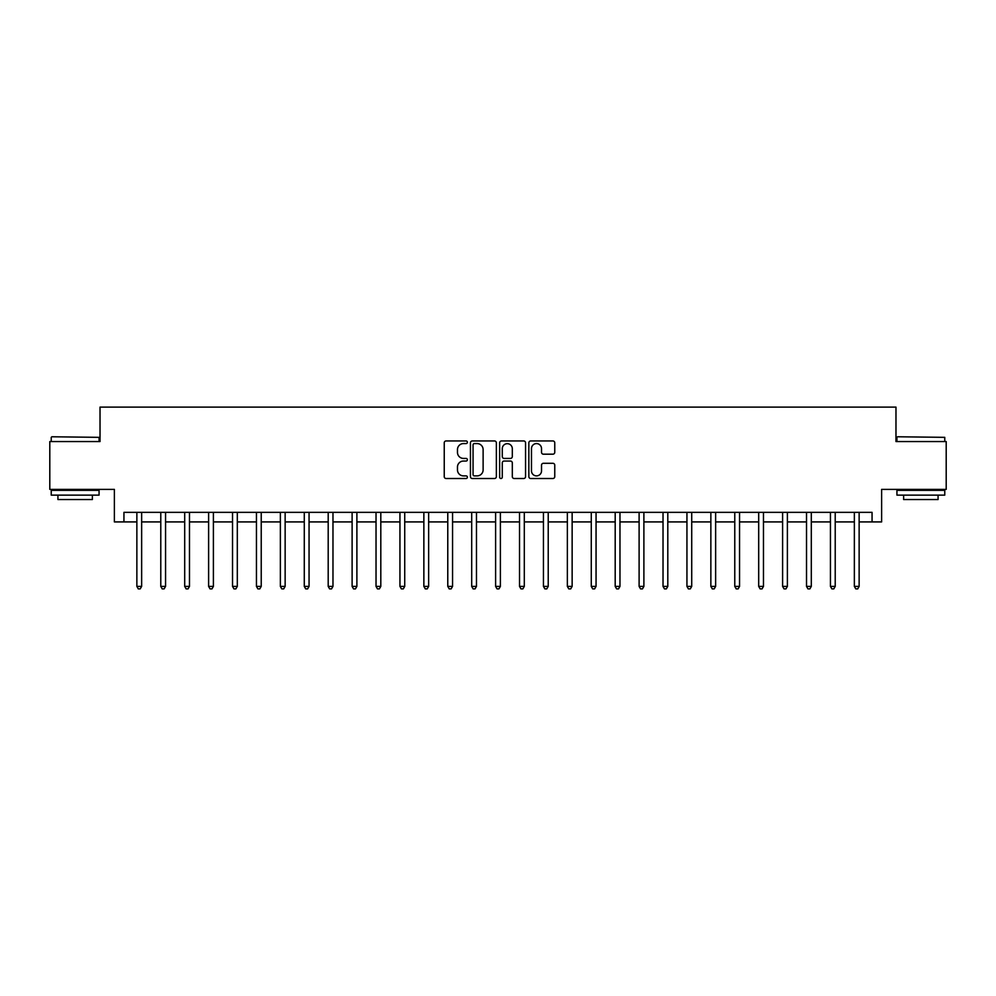 <?xml version="1.0" encoding="UTF-8"?>
<svg xmlns="http://www.w3.org/2000/svg" width="996" height="996" viewBox="0 0 996 996"><rect width="100%" height="100%" fill="white"/><g stroke="black" fill="none" stroke-linecap="round" stroke-linejoin="round"><path stroke-width="1.49" d="M467.385 442.261A1.32 1.32 0 0 0 466.078 440.954L446.121 440.954A1.88 1.88 0 0 0 444.241 442.834L444.241 476.636A1.88 1.88 0 0 0 446.121 478.516L466.078 478.516A1.32 1.32 0 0 0 467.385 477.196A1.32 1.32 0 0 0 466.078 475.889L463.489 475.889A6.013 6.013 0 0 1 457.475 469.875L457.475 467.062A6.013 6.013 0 0 1 463.489 461.048L466.078 461.048A1.32 1.32 0 0 0 467.385 459.729A1.32 1.32 0 0 0 466.078 458.421L463.489 458.421A6.013 6.013 0 0 1 457.475 452.408L457.475 449.594A6.013 6.013 0 0 1 463.489 443.581L466.078 443.581A1.32 1.32 0 0 0 467.385 442.261M552.892 454.188A1.88 1.88 0 0 0 554.76 452.321L554.76 442.834A1.88 1.88 0 0 0 552.892 440.954L530.731 440.954A1.88 1.88 0 0 0 528.851 442.834L528.851 476.636A1.88 1.88 0 0 0 530.731 478.516L552.892 478.516A1.88 1.88 0 0 0 554.76 476.636L554.76 465.182A1.88 1.88 0 0 0 552.892 463.302L543.405 463.302A1.88 1.88 0 0 0 541.525 465.182L541.525 470.859A5.03 5.03 0 0 1 536.495 475.889A5.03 5.03 0 0 1 531.478 470.859L531.478 448.611A5.03 5.03 0 0 1 536.495 443.581A5.03 5.03 0 0 1 541.525 448.611L541.525 452.321A1.88 1.88 0 0 0 543.405 454.188L552.892 454.188M123.94 521.916L123.94 512.355L872.06 512.355L872.06 521.916L881.622 521.916L881.622 489.385L946.2 489.385L946.2 441.552L895.977 441.552L895.977 407.115L100.023 407.115L100.023 441.552L49.8 441.552L49.8 489.385L114.378 489.385L114.378 521.916L136.863 521.916M496.357 442.834A1.88 1.88 0 0 0 494.477 440.954L472.316 440.954A1.88 1.88 0 0 0 470.436 442.834L470.436 476.636A1.88 1.88 0 0 0 472.316 478.516L494.477 478.516A1.88 1.88 0 0 0 496.357 476.636L496.357 442.834M501.523 440.954L523.684 440.954A1.88 1.88 0 0 1 525.564 442.834L525.564 476.636A1.88 1.88 0 0 1 523.684 478.516L514.197 478.516A1.88 1.88 0 0 1 512.317 476.636L512.317 462.928A1.88 1.88 0 0 0 510.438 461.048L504.15 461.048A1.88 1.88 0 0 0 502.27 462.928L502.27 477.196A1.32 1.32 0 0 1 500.963 478.516A1.32 1.32 0 0 1 499.643 477.196L499.643 442.834A1.88 1.88 0 0 1 501.523 440.954M141.644 521.916L160.779 521.916M165.56 521.916L184.696 521.916M189.477 521.916L208.612 521.916M213.393 521.916L232.529 521.916M237.309 521.916L256.445 521.916M261.226 521.916L280.362 521.916M285.142 521.916L304.278 521.916M309.059 521.916L328.194 521.916M332.975 521.916L352.111 521.916M356.892 521.916L376.027 521.916M380.808 521.916L399.944 521.916M404.725 521.916L423.86 521.916M428.641 521.916L447.777 521.916M452.558 521.916L471.693 521.916M476.474 521.916L495.61 521.916M500.39 521.916L519.526 521.916M524.307 521.916L543.442 521.916M548.223 521.916L567.359 521.916M572.14 521.916L591.275 521.916M596.056 521.916L615.192 521.916M619.973 521.916L639.108 521.916M643.889 521.916L663.025 521.916M667.806 521.916L686.941 521.916M691.722 521.916L710.858 521.916M715.638 521.916L734.774 521.916M739.555 521.916L758.691 521.916M763.471 521.916L782.607 521.916M787.388 521.916L806.523 521.916M811.304 521.916L830.44 521.916M835.221 521.916L854.356 521.916M859.137 521.916L872.06 521.916M474.382 443.581A1.32 1.32 0 0 0 473.063 444.901L473.063 474.569A1.32 1.32 0 0 0 474.382 475.889L477.109 475.889A6.013 6.013 0 0 0 483.122 469.875L483.122 449.594A6.013 6.013 0 0 0 477.109 443.581L474.382 443.581M512.317 448.698A5.03 5.03 0 0 0 507.3 443.681A5.03 5.03 0 0 0 502.27 448.698L502.27 456.542A1.88 1.88 0 0 0 504.15 458.421L510.438 458.421A1.88 1.88 0 0 0 512.317 456.542L512.317 448.698M141.88 512.355L141.781 512.591A1.917 1.917 90 0 0 141.644 513.301L141.644 586.395L136.863 586.395L136.863 513.301A1.917 1.917 90 0 0 136.713 512.591L136.626 512.355M141.644 586.395L140.199 588.885L138.295 588.885L136.863 586.395M165.797 512.355L165.697 512.591A1.917 1.917 90.3 0 0 165.56 513.301L165.56 586.395L160.779 586.395L160.779 513.301A1.917 1.917 90.3 0 0 160.63 512.591L160.543 512.355M165.56 586.395L164.116 588.885L162.211 588.885L160.779 586.395M189.713 512.355L189.614 512.591A1.917 1.917 90.3 0 0 189.477 513.301L189.477 586.395L184.696 586.395L184.696 513.301A1.917 1.917 90.3 0 0 184.546 512.591L184.459 512.355M189.477 586.395L188.045 588.885L186.128 588.885L184.696 586.395M213.63 512.355L213.53 512.591A1.917 1.917 90.3 0 0 213.393 513.301L213.393 586.395L208.612 586.395L208.612 513.301A1.917 1.917 90.3 0 0 208.463 512.591L208.376 512.355M213.393 586.395L211.961 588.885L210.044 588.885L208.612 586.395M237.546 512.355L237.446 512.591A1.917 1.917 90.3 0 0 237.309 513.301L237.309 586.395L232.529 586.395L232.529 513.301A1.917 1.917 90.3 0 0 232.392 512.591L232.292 512.355M237.309 586.395L235.878 588.885L233.96 588.885L232.529 586.395M51.804 436.771L99.065 437.344L51.804 436.771M75.148 495.124L51.232 495.124L51.232 490.343L99.065 490.343L99.065 495.124L75.148 495.124M92.367 495.124L92.367 499.531L57.93 499.531L57.93 495.124M897.508 436.771L944.768 437.344L897.508 436.771M920.852 495.124L896.935 495.124L896.935 490.343L944.768 490.343L944.768 495.124L920.852 495.124M938.07 495.124L938.07 499.531L903.633 499.531L903.633 495.124M261.462 512.355L261.363 512.591A1.917 1.917 90.3 0 0 261.226 513.301L261.226 586.395L256.445 586.395L256.445 513.301A1.917 1.917 90.3 0 0 256.308 512.591L256.209 512.355M261.226 586.395L259.794 588.885L257.877 588.885L256.445 586.395M285.379 512.355L285.279 512.591A1.917 1.917 90.3 0 0 285.142 513.301L285.142 586.395L280.362 586.395L280.362 513.301A1.917 1.917 90.3 0 0 280.225 512.591L280.125 512.355M285.142 586.395L283.711 588.885L281.793 588.885L280.362 586.395M309.295 512.355L309.196 512.591A1.917 1.917 90.3 0 0 309.059 513.301L309.059 586.395L304.278 586.395L304.278 513.301A1.917 1.917 90.3 0 0 304.141 512.591L304.041 512.355M309.059 586.395L307.627 588.885L305.71 588.885L304.278 586.395M333.212 512.355L333.112 512.591A1.917 1.917 90.3 0 0 332.975 513.301L332.975 586.395L328.194 586.395L328.194 513.301A1.917 1.917 90.3 0 0 328.058 512.591L327.958 512.355M332.975 586.395L331.544 588.885L329.626 588.885L328.194 586.395M357.128 512.355L357.029 512.591A1.917 1.917 90.3 0 0 356.892 513.301L356.892 586.395L352.111 586.395L352.111 513.301A1.917 1.917 90.3 0 0 351.974 512.591L351.874 512.355M356.892 586.395L355.46 588.885L353.543 588.885L352.111 586.395M381.045 512.355L380.945 512.591A1.917 1.917 90.3 0 0 380.808 513.301L380.808 586.395L376.027 586.395L376.027 513.301A1.917 1.917 90.3 0 0 375.89 512.591L375.791 512.355M380.808 586.395L379.376 588.885L377.459 588.885L376.027 586.395M404.961 512.355L404.862 512.591A1.917 1.917 90.3 0 0 404.725 513.301L404.725 586.395L399.944 586.395L399.944 513.301A1.917 1.917 90.3 0 0 399.807 512.591L399.707 512.355M404.725 586.395L403.293 588.885L401.376 588.885L399.944 586.395M428.878 512.355L428.778 512.591A1.917 1.917 90.3 0 0 428.641 513.301L428.641 586.395L423.86 586.395L423.86 513.301A1.917 1.917 90.3 0 0 423.723 512.591L423.624 512.355M428.641 586.395L427.209 588.885L425.292 588.885L423.86 586.395M452.794 512.355L452.694 512.591A1.917 1.917 90.3 0 0 452.558 513.301L452.558 586.395L447.777 586.395L447.777 513.301A1.917 1.917 90.3 0 0 447.64 512.591L447.54 512.355M452.558 586.395L451.126 588.885L449.208 588.885L447.777 586.395M476.711 512.355L476.611 512.591A1.917 1.917 90.3 0 0 476.474 513.301L476.474 586.395L471.693 586.395L471.693 513.301A1.917 1.917 90.3 0 0 471.556 512.591L471.457 512.355M476.474 586.395L475.042 588.885L473.125 588.885L471.693 586.395M500.627 512.355L500.527 512.591A1.917 1.917 90.3 0 0 500.39 513.301L500.39 586.395L495.61 586.395L495.61 513.301A1.917 1.917 90.3 0 0 495.473 512.591L495.373 512.355M500.39 586.395L498.959 588.885L497.041 588.885L495.61 586.395M524.543 512.355L524.444 512.591A1.917 1.917 90.3 0 0 524.307 513.301L524.307 586.395L519.526 586.395L519.526 513.301A1.917 1.917 90.3 0 0 519.389 512.591L519.29 512.355M524.307 586.395L522.875 588.885L520.958 588.885L519.526 586.395M548.46 512.355L548.36 512.591A1.917 1.917 90.3 0 0 548.223 513.301L548.223 586.395L543.442 586.395L543.442 513.301A1.917 1.917 90.3 0 0 543.306 512.591L543.206 512.355M548.223 586.395L546.792 588.885L544.874 588.885L543.442 586.395M572.376 512.355L572.277 512.591A1.917 1.917 90.3 0 0 572.14 513.301L572.14 586.395L567.359 586.395L567.359 513.301A1.917 1.917 90.3 0 0 567.222 512.591L567.122 512.355M572.14 586.395L570.708 588.885L568.791 588.885L567.359 586.395M596.293 512.355L596.193 512.591A1.917 1.917 90.3 0 0 596.056 513.301L596.056 586.395L591.275 586.395L591.275 513.301A1.917 1.917 90.3 0 0 591.138 512.591L591.039 512.355M596.056 586.395L594.624 588.885L592.707 588.885L591.275 586.395M620.209 512.355L620.11 512.591A1.917 1.917 90.3 0 0 619.973 513.301L619.973 586.395L615.192 586.395L615.192 513.301A1.917 1.917 90.3 0 0 615.055 512.591L614.955 512.355M619.973 586.395L618.541 588.885L616.624 588.885L615.192 586.395M644.126 512.355L644.026 512.591A1.917 1.917 90.3 0 0 643.889 513.301L643.889 586.395L639.108 586.395L639.108 513.301A1.917 1.917 90.3 0 0 638.971 512.591L638.872 512.355M643.889 586.395L642.457 588.885L640.54 588.885L639.108 586.395M668.042 512.355L667.943 512.591A1.917 1.917 90.3 0 0 667.806 513.301L667.806 586.395L663.025 586.395L663.025 513.301A1.917 1.917 90.3 0 0 662.888 512.591L662.788 512.355M667.806 586.395L666.374 588.885L664.457 588.885L663.025 586.395M691.959 512.355L691.859 512.591A1.917 1.917 90.3 0 0 691.722 513.301L691.722 586.395L686.941 586.395L686.941 513.301A1.917 1.917 90.3 0 0 686.804 512.591L686.705 512.355M691.722 586.395L690.29 588.885L688.373 588.885L686.941 586.395M715.875 512.355L715.775 512.591A1.917 1.917 90.3 0 0 715.638 513.301L715.638 586.395L710.858 586.395L710.858 513.301A1.917 1.917 90.3 0 0 710.721 512.591L710.621 512.355M715.638 586.395L714.207 588.885L712.289 588.885L710.858 586.395M739.791 512.355L739.692 512.591A1.917 1.917 90.3 0 0 739.555 513.301L739.555 586.395L734.774 586.395L734.774 513.301A1.917 1.917 90.3 0 0 734.637 512.591L734.538 512.355M739.555 586.395L738.123 588.885L736.206 588.885L734.774 586.395M763.708 512.355L763.608 512.591A1.917 1.917 90.3 0 0 763.471 513.301L763.471 586.395L758.691 586.395L758.691 513.301A1.917 1.917 90.3 0 0 758.554 512.591L758.454 512.355M763.471 586.395L762.04 588.885L760.122 588.885L758.691 586.395M787.624 512.355L787.537 512.591A1.917 1.917 90.3 0 0 787.388 513.301L787.388 586.395L782.607 586.395L782.607 513.301A1.917 1.917 90.3 0 0 782.47 512.591L782.37 512.355M787.388 586.395L785.956 588.885L784.039 588.885L782.607 586.395M811.541 512.355L811.454 512.591A1.917 1.917 90.3 0 0 811.304 513.301L811.304 586.395L806.523 586.395L806.523 513.301A1.917 1.917 90.3 0 0 806.387 512.591L806.287 512.355M811.304 586.395L809.873 588.885L807.955 588.885L806.523 586.395M835.457 512.355L835.37 512.591A1.917 1.917 90.3 0 0 835.221 513.301L835.221 586.395L830.44 586.395L830.44 513.301A1.917 1.917 90.3 0 0 830.303 512.591L830.203 512.355M835.221 586.395L833.789 588.885L831.884 588.885L830.44 586.395M859.374 512.355L859.287 512.591A1.917 1.917 90.3 0 0 859.137 513.301L859.137 586.395L854.356 586.395L854.356 513.301A1.917 1.917 90.3 0 0 854.219 512.591L854.12 512.355M859.137 586.395L857.705 588.885L855.801 588.885L854.356 586.395M51.232 441.552L51.232 437.344M62.138 490.343L62.138 489.385M88.158 490.343L88.158 489.385M99.065 441.552L99.065 437.344M896.935 441.552L896.935 437.344M907.842 490.343L907.842 489.385M933.862 490.343L933.862 489.385M944.768 441.552L944.768 437.344"/></g></svg>
